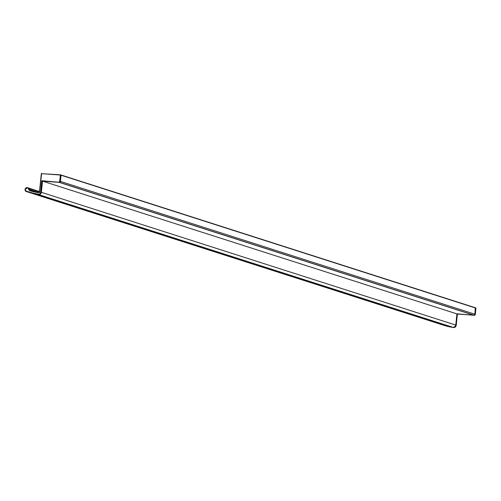 <?xml version="1.0" encoding="UTF-8"?>
<svg xmlns="http://www.w3.org/2000/svg" width="501" height="501" viewBox="0 0 501 501"><rect width="100%" height="100%" fill="white"/><g stroke="black" fill="none" stroke-linecap="round" stroke-linejoin="round"><path stroke-width="0.75" d="M29.565 189.804L35.508 191.708M30.574 192.891L441.231 324.466A2.004 1.879 -72.2 0 0 441.462 324.523M30.63 192.891L444.782 325.587A1.002 0.939 -72.2 0 0 445.101 325.631M32.646 193.474L446.798 326.176A1.002 0.939 -72.2 0 0 447.324 326.176M34.688 193.968L448.84 326.665A1.002 0.939 -72.2 0 0 449.491 326.621A1.002 0.939 -72.2 0 1 449.51 326.614M450.524 326.821A1.002 0.939 -72.2 0 0 451.589 326.996A1.002 0.939 -72.2 0 1 451.702 326.946M38.865 194.664L453.173 327.397A2.499 2.342 -72.2 0 0 455.772 325.086L456.906 313.902M59.519 182.377L473.802 315.116A1.002 0.939 -72.2 0 0 474.842 314.196L475.317 307.733L60.953 174.974M59.25 182.37L42.579 181.143M473.733 315.091L457.044 313.945L42.61 181.155M25.063 189.484A2.054 1.923 107.8 0 1 28.845 188.996L28.538 189.046A1.804 1.691 -72.2 0 0 25.219 189.491A1.804 1.691 -72.2 0 0 26.941 191.401A1.202 1.127 107.8 0 1 27.687 191.645A0.802 0.751 -72.2 0 0 28.35 191.777A1.202 1.127 107.8 0 1 29.546 192.184A0.802 0.751 -72.2 0 0 30.367 192.44A1.202 1.127 107.8 0 1 31.576 192.791A0.802 0.751 -72.2 0 0 32.415 193.017A1.202 1.127 107.8 0 1 33.642 193.311A0.802 0.751 -72.2 0 0 34.488 193.492A1.202 1.127 107.8 0 1 35.721 193.73A0.802 0.751 -72.2 0 0 36.579 193.868A1.202 1.127 107.8 0 1 37.825 194.05A0.802 0.751 -72.2 0 0 38.389 194.25L38.727 194.657A2.549 2.392 -72.2 0 0 41.376 192.303L42.516 181.137L59.318 182.37A1.052 0.983 -72.2 0 0 60.452 181.406L61.084 175.206L60.54 174.843M41.808 180.711L58.899 182.239L41.808 180.711L40.65 192.127A2.298 2.161 -72.2 0 1 38.389 194.256L38.727 194.657M36.247 194.225A1.052 0.983 -72.2 0 0 37.174 194.256A0.952 0.889 107.8 0 1 37.613 194.156M34.187 193.831A1.052 0.983 -72.2 0 0 35.07 193.881A0.952 0.889 107.8 0 1 35.471 193.799M32.145 193.342A1.052 0.983 -72.2 0 0 32.991 193.405A0.952 0.889 107.8 0 1 33.354 193.342M30.129 192.753A1.052 0.983 -72.2 0 0 30.937 192.835A0.952 0.889 107.8 0 1 31.262 192.785M28.144 192.077A1.052 0.983 -72.2 0 0 28.908 192.171A0.952 0.889 107.8 0 1 29.196 192.133M26.572 191.645A2.054 1.923 -72.2 0 0 27.449 191.808A0.952 0.889 107.8 0 1 27.536 191.808M30.693 190.706A2.499 2.342 107.8 0 1 29.258 189.127A2.054 1.923 -72.2 0 0 27.818 187.762M58.849 181.963A0.802 0.751 -72.2 0 0 59.719 181.23L60.039 181.274L60.671 175.074L60.308 175.024L61.084 175.206M40.65 192.127L40.963 192.171L42.097 181.005L42.516 181.137M60.452 181.406L60.039 181.274A1.052 0.983 107.8 0 1 58.899 182.239L59.318 182.37M29.847 190.155A49.931 46.812 -72.2 0 0 30.874 190.499A49.931 46.812 -72.2 0 0 39.197 192.303L39.541 191.125M29.822 190.13A49.931 46.812 -72.2 0 0 31.125 190.58M29.258 189.127L28.845 188.996A2.499 2.342 -72.2 0 0 30.348 190.593A50.181 47.044 -72.2 0 0 30.379 190.605A50.181 47.044 -72.2 0 0 39.022 192.447L39.447 192.058A0.413 0.388 -72.2 0 1 39.034 192.447L38.921 192.666A50.432 47.282 107.8 0 1 30.192 190.806A2.749 2.58 107.8 0 1 28.538 189.046M38.214 194.52L38.214 194.52A1.052 0.983 107.8 0 1 37.744 194.263L38.314 194.526A2.549 2.392 107.8 0 0 40.963 192.171L41.376 192.303M39.46 192.052L41.332 173.647L39.61 192.058A0.664 0.62 107.8 0 1 38.921 192.666M41.332 173.647L60.89 174.949M440.83 324.341A2.054 1.923 -72.2 0 0 441.7 324.598M444.5 325.5A1.052 0.983 -72.2 0 0 445.214 325.669M446.51 326.082A1.052 0.983 -72.2 0 0 447.406 326.201M448.552 326.571A1.052 0.983 -72.2 0 0 449.51 326.665A0.952 0.889 107.8 0 1 449.585 326.639M450.612 326.965A1.052 0.983 -72.2 0 0 451.608 327.04A0.952 0.889 107.8 0 1 451.783 326.978M452.691 327.266A1.052 0.983 -72.2 0 0 453.067 327.429L453.167 327.447A2.549 2.392 -72.2 0 0 455.816 325.093L456.987 313.927M473.689 315.154L473.752 315.16A1.052 0.983 -72.2 0 0 474.892 314.196L475.299 307.727M475.937 308.128L475.305 314.327A1.052 0.983 107.8 0 1 474.165 315.292L457.238 313.82L456.229 325.224A2.549 2.392 107.8 0 1 453.58 327.579L452.967 327.403M457.363 314.058L456.95 313.927M453.167 327.447L453.58 327.579L456.242 325.23L457.382 314.058L473.752 315.16M28.995 188.551L39.391 191.883M29.471 189.654L36.485 191.896M28.983 192.152L29.359 192.271M30.999 192.816L31.457 192.96A0.952 0.889 -72.2 0 0 30.517 192.703L30.937 192.835M33.053 193.386L33.586 193.555M35.126 193.856L35.796 194.069M36.705 194.363L449.491 326.621M37.218 194.231L451.589 326.996M38.909 194.664L453.173 327.397M41.376 192.315L455.772 325.086M60.452 181.418L474.842 314.196M61.084 175.218L475.474 307.99M473.633 315.167L59.199 182.383M457.069 313.952L42.629 181.162M39.61 192.058L41.627 173.421M30.367 192.44L30.517 192.703A1.052 0.983 107.8 0 1 29.434 192.359A0.952 0.889 -72.2 0 0 28.494 192.04A1.052 0.983 107.8 0 1 27.624 191.87L27.611 191.864A0.952 0.889 -72.2 0 0 27.029 191.676L27.449 191.808M26.941 191.401L27.029 191.676A2.054 1.923 107.8 0 1 25.063 189.497L26.778 191.726M28.35 191.777L28.908 192.171M33.529 193.486A0.952 0.889 -72.2 0 0 32.578 193.273L32.991 193.405M32.415 193.017L32.578 193.273A1.052 0.983 107.8 0 1 31.475 192.979L32.346 193.43M37.732 194.244A0.952 0.889 -72.2 0 0 36.761 194.119A1.052 0.983 107.8 0 1 35.634 193.931A0.952 0.889 -72.2 0 0 34.657 193.743L35.07 193.881M34.488 193.492L34.657 193.743A1.052 0.983 107.8 0 1 33.542 193.505L34.387 193.925M36.579 193.868L37.174 194.256M59.719 181.23L60.352 175.056M60.308 175.024L41.527 173.64M31.576 192.791L31.068 192.691M30.329 192.847L29.546 192.184M33.642 193.311L33.16 193.248M28.344 192.171L27.687 191.645M35.721 193.73L36.448 194.319M37.825 194.05L37.412 194.062M442.114 324.736A2.054 1.923 107.8 0 1 441.425 324.567M445.627 325.8A1.052 0.983 107.8 0 1 444.982 325.675M447.819 326.339A1.052 0.983 107.8 0 1 446.998 326.264M449.998 326.771A0.952 0.889 -72.2 0 0 449.923 326.802L449.51 326.665M449.948 326.79L449.942 326.802A1.052 0.983 107.8 0 1 449.04 326.752M452.203 327.109A0.952 0.889 -72.2 0 0 452.027 327.178L451.608 327.04M452.052 327.159L452.04 327.178A1.052 0.983 107.8 0 1 451.1 327.147M456.242 325.23L455.816 325.093M474.171 315.298L475.317 314.34L474.892 314.196M450.543 326.758L448.821 326.708M452.679 327.115L450.887 327.109M27.192 191.808L29.684 192.603M28.413 187.994L39.422 191.526M28.645 192.215L29.559 192.503M36.748 194.363L450.9 327.059M38.834 194.664L452.979 327.36M60.922 174.962L475.743 307.871L475.317 314.34M28.031 187.819L27.611 187.687L25.05 189.491M29.421 192.353L29.002 192.04M35.277 193.705L35.627 193.925M39.028 192.447L30.379 190.605M41.32 173.64L60.408 174.799M441.212 324.516L442.308 324.729M443.773 325.093L442.784 324.961M445.802 325.756L444.769 325.637M447.856 326.326L446.786 326.22"/></g></svg>
